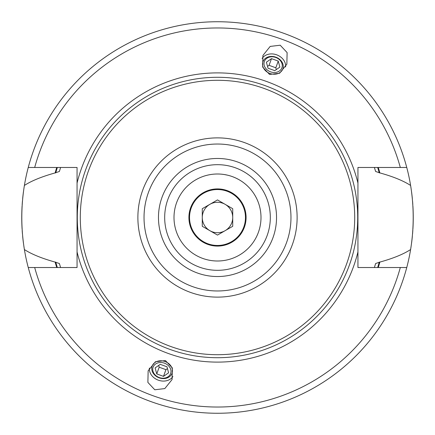 <?xml version="1.0" encoding="UTF-8"?>
<svg xmlns="http://www.w3.org/2000/svg" width="435" height="435" viewBox="0 0 435 435"><rect width="100%" height="100%" fill="white"/><g stroke="black" fill="none" stroke-linecap="round" stroke-linejoin="round"><path stroke-width="0.65" d="M217.5 174A43.5 43.5 0 0 1 261 217.5A43.5 43.5 0 0 1 217.5 261A43.5 43.5 0 0 1 174 217.5A43.5 43.5 0 0 1 217.5 174M236.341 178.296L238.804 179.573M238.853 179.601L239.886 180.204M240.729 180.721L241.333 181.112M240.832 180.786L240.142 180.356M239.941 180.237L238.984 179.677M238.793 179.568L237.461 178.85M237.276 178.758L236.026 178.143M235.406 177.855L233.127 176.904M225.172 174.685L224.047 174.495M222.807 174.326L222.475 174.288M222.671 174.31L223.307 174.392M223.351 174.397L224.123 174.506M224.15 174.511L227.434 175.147M228.679 175.463L229.952 175.822M217.5 188.915A28.585 28.585 0 0 1 246.085 217.5A28.585 28.585 0 0 1 217.5 246.085A28.585 28.585 0 0 1 188.915 217.5A28.585 28.585 0 0 1 217.5 188.915M217.5 189.535A27.965 27.965 0 0 0 189.535 217.5A27.965 27.965 0 0 0 217.5 245.465A27.965 27.965 0 0 0 245.465 217.5A27.965 27.965 0 0 0 217.5 189.535M217.5 232.725A15.225 15.225 0 0 1 209.887 204.314A15.225 15.225 0 0 1 232.725 217.5A15.225 15.225 0 0 1 217.5 232.725M217.5 199.921L202.275 208.708L202.275 226.292L217.5 235.079L232.725 226.292L232.725 208.708L217.5 199.921M23.914 246.531A195.75 195.75 0 0 0 24.393 249.549C20.945 228.185 20.945 206.815 24.393 185.451A195.75 195.75 0 0 0 23.93 188.377M23.441 191.813A195.75 195.75 0 0 0 22.647 198.768M22.43 201.226A195.75 195.75 0 0 0 22.169 204.733M22.082 206.108A195.75 195.75 0 0 0 22.082 228.892M22.185 230.528A195.75 195.75 0 0 0 22.413 233.611M22.647 236.232A195.75 195.75 0 0 0 23.441 243.187M60.601 267.525A164.68 164.68 0 0 1 60.46 267.079A164.68 164.68 0 0 0 60.601 267.525L59.388 263.534L55.142 262.087C41.88 258.401 31.63 254.225 24.393 249.549A195.75 195.75 0 0 0 28.248 267.525L77.055 267.525L77.055 167.475L28.248 167.475A195.75 195.75 0 0 0 24.393 185.451C31.489 180.835 41.738 176.659 55.142 172.912L59.388 171.466L60.601 167.475A164.68 164.68 0 0 0 60.46 167.926A164.68 164.68 0 0 1 60.601 167.475M34.686 267.525A189.535 189.535 0 0 0 400.314 267.525L406.752 267.525A195.75 195.75 0 0 0 410.607 249.549C403.365 254.236 393.115 258.417 379.858 262.087L375.612 263.534L374.399 267.525A164.68 164.68 0 0 0 374.546 267.046A164.68 164.68 0 0 1 374.399 267.525M55.142 262.087A168.372 168.372 0 0 0 56.735 267.525M378.265 267.525A168.372 168.372 0 0 0 379.858 262.087M374.399 167.475A164.68 164.68 0 0 1 374.546 167.953A164.68 164.68 0 0 0 374.399 167.475L375.612 171.466L379.858 172.912C392.979 176.528 403.229 180.71 410.607 185.451A195.75 195.75 0 0 0 406.752 167.475L357.945 167.475L357.945 251.903A144.594 144.594 0 0 1 77.055 251.903M379.858 172.912A168.372 168.372 0 0 0 378.265 167.475M56.735 167.475A168.372 168.372 0 0 0 55.142 172.912M29.15 167.475L29.667 167.475C32.038 167.475 32.038 167.475 29.667 167.475M374.954 265.741A164.68 164.68 0 0 0 375.612 263.534A164.68 164.68 0 0 1 374.954 265.741M375.612 171.466A164.68 164.68 0 0 0 374.954 169.258A164.68 164.68 0 0 1 375.612 171.466M410.607 185.451A195.75 195.75 0 0 1 411.07 188.36A195.75 195.75 0 0 0 410.607 185.451C414.055 206.815 414.055 228.185 410.607 249.549A195.75 195.75 0 0 0 411.086 246.52A195.75 195.75 0 0 1 410.607 249.549M405.85 267.525L405.333 267.525C402.962 267.525 402.962 267.525 405.333 267.525M400.314 267.525L357.945 267.525L357.945 251.903M29.667 267.525L29.15 267.525M154.795 389.782L147.889 382.419L148.145 370.81L155.409 361.751L165.43 360.555L172.342 367.912L172.086 379.527L164.816 388.58L154.795 389.782M77.055 183.097A144.594 144.594 0 0 1 357.945 183.097M280.205 45.218L270.184 46.42L262.914 55.473L262.658 67.088L269.569 74.445L279.591 73.249L286.855 64.19L287.111 52.581L280.205 45.218M405.333 167.475L405.85 167.475M406.752 267.525A195.75 195.75 0 0 1 28.248 267.525M28.248 167.475A195.75 195.75 0 0 1 406.752 167.475M217.5 80.296A137.204 137.204 0 0 0 80.296 217.5A137.204 137.204 0 0 0 217.5 354.704A137.204 137.204 0 0 0 354.704 217.5A137.204 137.204 0 0 0 217.5 80.296M217.5 270.32A52.82 52.82 0 0 0 270.32 217.5A52.82 52.82 0 0 0 217.5 164.68A52.82 52.82 0 0 0 164.68 217.5A52.82 52.82 0 0 0 217.5 270.32A52.82 52.82 0 0 1 164.68 217.5A52.82 52.82 0 0 1 217.5 164.68M285.577 66.979A12.74 10.435 -160 0 0 276.703 54.837A12.74 10.435 20 0 0 262.104 58.437M269.928 73.455A10.57 8.662 20 0 0 282.826 68.931A10.57 8.662 20 0 0 275.855 57.175A10.57 8.662 20 0 0 262.957 61.699A10.57 8.662 20 0 0 269.928 73.455M275.746 57.463A9.32 7.634 -160 0 1 281.896 67.827A9.32 7.634 -160 0 1 270.526 71.819A9.32 7.634 20 0 1 264.377 61.455A9.32 7.634 20 0 1 275.746 57.463M268.025 68.197L274.768 70.649L279.879 67.093L278.248 61.085L271.505 58.633L266.394 62.189L268.025 68.197M271.505 58.633L269.069 65.332L267.536 66.397M278.248 61.085L275.812 67.784L269.069 65.332M276.301 69.584L275.812 67.784M172.896 376.563A12.74 10.435 -160 0 1 158.296 380.163A12.74 10.435 20 0 1 149.422 368.021M165.072 361.545A10.57 8.662 20 0 1 172.042 373.301A10.57 8.662 20 0 1 159.145 377.825A10.57 8.662 20 0 1 152.174 366.069A10.57 8.662 20 0 1 165.072 361.545M159.253 377.536A9.32 7.634 -160 0 0 170.623 373.545A9.32 7.634 -160 0 0 164.474 363.181A9.32 7.634 20 0 0 153.104 367.173A9.32 7.634 20 0 0 159.253 377.536M160.232 364.351L166.975 366.803L168.606 372.811L163.495 376.367L156.752 373.915L155.121 367.907L160.232 364.351M167.464 368.603L165.931 369.668L159.188 367.216L158.699 365.416M163.495 376.367L165.931 369.668M156.752 373.915L159.188 367.216M411.559 243.187A195.75 195.75 0 0 0 412.353 236.232A195.75 195.75 0 0 1 411.559 243.187M412.57 233.812A195.75 195.75 0 0 0 412.831 230.289A195.75 195.75 0 0 1 412.57 233.812M412.918 228.892A195.75 195.75 0 0 0 412.918 206.108A195.75 195.75 0 0 1 412.918 228.892M412.815 204.493A195.75 195.75 0 0 0 412.587 201.421A195.75 195.75 0 0 1 412.815 204.493M412.353 198.768A195.75 195.75 0 0 0 411.559 191.813A195.75 195.75 0 0 1 412.353 198.768M55.745 262.087A167.785 167.785 0 0 0 57.344 267.525M377.656 267.525A167.785 167.785 0 0 0 379.255 262.087M379.255 172.912A167.785 167.785 0 0 0 377.656 167.475M57.344 167.475A167.785 167.785 0 0 0 55.745 172.912M400.314 167.475A189.535 189.535 0 0 0 34.686 167.475M217.5 77.289A140.211 140.211 0 0 0 77.289 217.5A140.211 140.211 0 0 0 217.5 357.711A140.211 140.211 0 0 0 357.711 217.5A140.211 140.211 0 0 0 217.5 77.289M217.5 297.121A79.621 79.621 0 0 0 297.121 217.5A79.621 79.621 0 0 0 217.5 137.879A79.621 79.621 0 0 0 137.879 217.5A79.621 79.621 0 0 0 217.5 297.121M217.5 290.971A73.471 73.471 0 0 0 290.971 217.5A73.471 73.471 0 0 0 217.5 144.028A73.471 73.471 0 0 0 144.028 217.5A73.471 73.471 0 0 0 217.5 290.971M217.5 276.535A59.035 59.035 0 0 0 276.535 217.5A59.035 59.035 0 0 0 217.5 158.465A59.035 59.035 0 0 0 158.465 217.5A59.035 59.035 0 0 0 217.5 276.535"/></g></svg>
